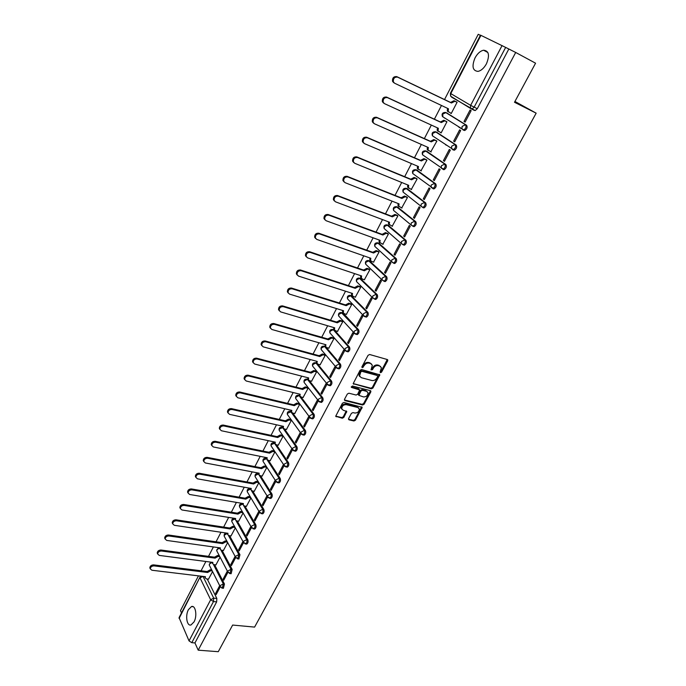 <?xml version="1.0" encoding="UTF-8"?>
<svg xmlns="http://www.w3.org/2000/svg" width="686" height="686" viewBox="0 0 686 686"><rect width="100%" height="100%" fill="white"/><g stroke="black" fill="none" stroke-linecap="round" stroke-linejoin="round"><path stroke-width="1.03" d="M380.49 372.695L381.57 372.138L387.693 360.862L387.307 359.524L369.651 354.508L368.073 355.314L361.942 366.761L362.234 367.705L364.129 365.664C365.432 363.64 367.104 362.783 369.137 363.108L370.62 363.52L372.327 365.209L371.049 369.848L372.507 369.66L373.295 368.193C374.607 366.178 376.262 365.329 378.269 365.647L379.735 366.058L381.407 367.696L380.207 371.769L380.49 372.695M380.104 372.078L380.996 371.503L387.264 359.515M361.839 367.087L363.563 365.029L364.129 365.664M371.032 369.6L372.73 367.559L373.295 368.193M194.044 621.885C197.439 615.865 195.579 604.941 191.488 606.544L188.436 609.64C185.091 615.599 186.884 626.524 191.025 624.937L194.044 621.885M486.443 63.807C489.89 55.309 488.938 50.781 483.57 50.224C480.32 50.927 477.473 53.482 475.046 57.873C471.616 66.319 472.603 70.829 477.988 71.387C481.186 70.692 483.999 68.163 486.443 63.807M282.812 427.284L282.289 427.198M291.156 411.471L290.538 411.394M299.619 395.496L298.873 395.41M308.211 379.392L307.311 379.238M316.958 363.203L315.843 362.894M325.824 346.962L324.469 346.361M347.253 351.609L348.102 351.849C349.826 350.692 350.289 349.123 349.517 347.142L334.348 330.009L333.199 329.64M356.317 334.339L357.2 334.596C358.958 333.422 359.438 331.844 358.641 329.855L343.146 313.082L342.022 312.722M365.492 316.863L366.393 317.146C368.202 315.946 368.691 314.36 367.876 312.37L351.249 295.692M374.77 299.182L375.705 299.482C377.549 298.264 378.055 296.661 377.214 294.663L360.304 278.379M384.151 281.286L385.12 281.612C387.015 280.368 387.539 278.748 386.672 276.75L369.471 260.851M393.644 263.167L394.647 263.518C396.594 262.258 397.125 260.629 396.242 258.622L378.741 243.127M403.239 244.825L404.294 245.211C406.292 243.924 406.841 242.278 405.932 240.272L388.13 225.197M394.253 210.988L393.584 210.439C392.829 208.004 393.721 206.743 396.268 206.64L414.618 221.261C415.545 223.276 414.987 224.939 412.929 226.251L414.052 226.68C416.11 225.368 416.668 223.705 415.733 221.689L397.623 207.052M423.108 207.729L423.939 207.918C426.04 206.58 426.615 204.908 425.663 202.885L407.235 188.693M433.123 188.753L433.938 188.924C436.099 187.57 436.69 185.872 435.713 183.848L416.968 170.111M443.267 169.536L444.065 169.699C446.286 168.31 446.895 166.604 445.891 164.571L426.812 151.306M452.717 149.72L454.312 150.234C456.593 148.819 457.219 147.087 456.19 145.055L436.785 132.278M463.05 129.971L464.696 130.52C467.037 129.071 467.68 127.33 466.626 125.289L446.878 113.01M348.582 418.571L349.002 419.832L353.925 420.99L355.451 420.201L362.157 407.33L343.952 402.442L342.4 403.248L335.686 416.273L342.288 418.237L343.823 417.44L346.764 411.48L343.223 410.228L341.739 408.796C341.86 406.078 343.352 404.697 346.216 404.654L357.852 407.518L359.284 408.899C359.19 411.6 357.706 412.981 354.859 413.041L352.93 412.578L351.395 413.375L348.582 418.571M515.701 52.462L535.569 63.198L514.5 102.265L536.16 113.164L254.592 627.098L232.64 625.057L218.277 651.7L198.203 650.174L515.701 52.462L505.651 47.411L474.129 107.188L472.054 109.031L470.433 107.951L475.209 110.557L472.405 109.203M371.383 388.833L372.927 388.044L379.787 374.848L361.599 369.522L360.03 370.329L353.17 383.688L371.383 388.833L370.826 388.19L372.361 387.393L379.238 374.324M370.8 391.963L364.137 404.208L362.602 405.006L344.938 400.607L344.501 399.312L347.348 394.004L348.908 393.207L356.12 395.042L357.672 394.244L359.687 389.948L351.635 387.479L351.249 387.101L352.433 386.004L370.397 390.668L370.8 391.963L370.234 391.312L363.589 403.557L364.137 404.208M207.215 579.001L216.845 598.475L213.68 598.132L213.483 601.553L191.797 642.679L189.036 640.895L179.063 617.632L199.995 577.175L179.097 618.472M480.38 35.338L478.236 34.3L444.528 99.547M441.475 105.473L434.384 119.193M431.34 125.075L424.36 138.598M421.333 144.446L414.455 157.754M411.454 163.577L404.68 176.688M401.687 182.467L395.016 195.39M392.049 201.135L385.472 213.869M382.514 219.58L376.039 232.125M373.098 237.81L366.718 250.158M363.794 255.818L357.509 267.986M354.602 273.611L348.402 285.608M345.521 291.198L339.407 303.015M336.534 308.58L330.515 320.225M327.659 325.764L321.725 337.238M318.887 342.743L313.039 354.062M310.218 359.533L304.455 370.68M301.643 376.125L295.958 387.118M293.162 392.538L287.563 403.377M284.784 408.762L279.262 419.446M276.492 424.797L271.047 435.336M268.295 440.661L262.935 451.054M260.191 456.353L254.9 466.591M252.174 471.865L246.96 481.966M244.25 487.214L239.105 497.17M236.404 502.384L231.336 512.21M228.652 517.398L223.645 527.088M220.978 532.25L216.047 541.803M213.389 546.939L208.518 556.363M205.877 561.474L201.084 570.769M198.451 575.863L180.478 610.651L181.498 612.924M198.203 650.174L194.953 642.936L191.797 642.679M472.105 109.023L470.476 108.054M480.955 35.338L450.788 93.605L450.376 93.322L480.483 35.132L505.651 47.411M450.625 113.173L451.217 113.542L457.108 102.24L456.036 101.7M464.028 121.482L465.091 122.134L471.145 110.643L470.073 110L464.028 121.482L465.151 122.014M453.66 141.179L454.698 141.865L460.675 130.511L459.629 129.843L453.66 141.179L454.784 141.693M440.669 132.638L441.115 132.93L446.929 121.774L445.883 121.199M458.728 127.081L459.997 127.673M443.413 160.635L444.434 161.347L450.333 150.14L449.304 149.445L443.413 160.635L444.545 161.133M430.782 151.838L436.879 141.059L435.85 140.467M445.548 144.72L446.097 144.969M433.295 179.852L434.289 180.59L440.129 169.511L439.117 168.799L433.295 179.852L434.427 180.332M420.981 170.788L426.949 160.112L425.946 159.504M423.305 198.837L424.282 199.592L430.045 188.659L429.059 187.913L423.305 198.837L424.437 199.292M411.283 189.499L417.139 178.943L416.153 178.3M413.435 217.582L414.387 218.362L420.081 207.558L419.12 206.795L413.435 217.582L414.567 218.019M401.687 207.978L407.45 197.534L406.481 196.882M403.685 236.104L404.62 236.91L410.245 226.234L409.293 225.445L403.685 236.104L404.817 236.524M392.203 226.243L397.88 215.91L396.928 215.233M394.056 254.403L394.965 255.226L400.521 244.688L399.595 243.873L394.056 254.403L395.187 254.806M382.822 244.285L388.413 234.072L387.487 233.377M384.537 272.479L385.429 273.328L390.917 262.91L390.017 262.078L384.537 272.479L385.669 272.874M373.553 262.112L379.066 252.011L378.149 251.299M375.131 290.35L376.005 291.207L381.433 280.917L380.541 280.068L375.131 290.35L376.271 290.718M364.386 279.725L369.831 269.744L368.931 269.015M365.844 307.997L366.693 308.88L372.052 298.71L371.186 297.844L365.844 307.997L366.976 308.357M355.331 297.141L360.699 287.271L359.816 286.516M356.66 325.447L357.492 326.347L362.791 316.297L361.942 315.406L356.66 325.447L357.792 325.781M346.379 314.351L351.669 304.593L350.803 303.821M347.579 342.683L348.402 343.609L353.633 333.679L352.801 332.761L347.579 342.683L348.72 343.009M337.521 331.364L342.751 321.717L341.902 320.928M338.61 359.721L339.416 360.665L344.586 350.846L343.772 349.92L338.61 359.721L339.75 360.039M328.765 348.179L333.928 338.644L333.096 337.838M329.743 376.571L330.532 377.523L335.643 367.825L334.845 366.873L329.743 376.571L330.884 376.863M320.113 364.798L325.215 355.374L324.392 354.551M359.25 375.911L359.747 376.52M320.979 393.215L321.751 394.193L326.802 384.606L326.022 383.637L320.979 393.215L322.111 393.498M311.555 381.236L316.589 371.915L315.792 371.075M312.319 409.679L313.065 410.674L318.064 401.19L317.301 400.204L312.319 409.679L313.451 409.945M303.092 397.486L308.074 388.276L307.285 387.419M303.752 425.946L304.49 426.958L309.429 417.585L308.683 416.582L303.752 425.946L304.884 426.203M294.731 413.555L299.645 404.448L298.873 403.574M295.28 442.033L296 443.062L300.888 433.792L300.159 432.772L295.28 442.033L296.412 442.281M286.456 429.453L291.31 420.441L290.555 419.558M286.911 457.939L287.614 458.985L292.442 449.819L291.73 448.79L286.911 457.939L288.043 458.171M278.267 445.163L283.069 436.253L282.332 435.353M278.627 473.674L279.313 474.729L284.09 465.665L283.395 464.619L278.627 473.674L279.759 473.889M270.173 460.709L274.923 451.894L274.194 450.985M262.172 476.075L266.863 467.363M275.155 480.277L270.438 489.229L271.57 489.427M270.438 489.229L271.116 490.301L275.815 481.383M254.249 491.287L258.862 482.712M266.974 495.807L262.344 504.604L263.475 504.802M262.344 504.604L263.004 505.693L267.609 496.964M246.42 506.328L250.939 497.925M258.871 511.199L254.335 519.825L255.466 520.005M254.335 519.825L254.978 520.923L259.488 512.365M238.668 521.206L243.093 512.974M250.862 526.419L246.411 534.866L247.543 535.037M246.411 534.866L247.046 535.989L251.462 527.603M231.002 535.92L235.341 527.868M242.93 541.477L238.574 549.752L239.706 549.915M238.574 549.752L239.191 550.884L243.521 542.669M223.413 550.489L227.666 542.592M235.092 556.372L230.822 564.475L231.954 564.621M230.822 564.475L231.431 565.616L235.667 557.572M215.91 564.895L220.069 557.169M227.34 571.104L223.156 579.035L224.288 579.173M223.156 579.035L223.747 580.193L227.898 572.321M214.589 564.724L224.459 584.035L223.344 583.906L222.307 588.168L221.775 588.091M222.05 550.301L232.168 569.449L231.045 569.303L229.99 573.59L229.441 573.505M229.587 535.715L239.954 554.691L238.831 554.537L237.759 558.85L237.185 558.756M237.202 520.974L247.826 539.779L246.703 539.616C247.269 541.546 246.9 542.995 245.605 543.955L245.013 543.852M244.893 506.071L255.784 524.704L254.66 524.524C255.243 526.462 254.875 527.92 253.546 528.889L252.937 528.777M252.662 491.005L263.836 509.458L262.712 509.269C263.304 511.207 262.927 512.674 261.572 513.66L260.937 513.54M260.509 475.767L271.973 494.04L270.85 493.834C271.459 495.781 271.073 497.256 269.692 498.259L269.023 498.122M268.44 460.366L280.197 478.451L279.073 478.236C279.708 480.183 279.313 481.666 277.899 482.687L277.213 482.541M276.458 444.785L288.523 462.681L287.4 462.458C288.043 464.413 287.64 465.905 286.191 466.934L285.479 466.78M284.553 429.033L296.935 446.74L295.812 446.5C296.481 448.455 296.069 449.965 294.586 451.011L293.848 450.839M292.733 413.092L305.45 430.611L304.327 430.362C305.004 432.326 304.593 433.835 303.066 434.907L302.312 434.71M300.991 396.971L314.059 414.301L312.936 414.035C313.639 416.008 313.21 417.525 311.65 418.614L310.861 418.409M309.326 380.653L322.772 397.803L321.648 397.528C322.369 399.492 321.923 401.027 320.328 402.133L319.522 401.91M317.712 364.112L331.578 381.116L330.455 380.824C331.192 382.797 330.746 384.34 329.109 385.463L328.277 385.223M326.056 347.227L340.496 364.232L339.373 363.923C340.127 365.895 339.673 367.456 337.992 368.596L337.135 368.339M536.16 113.164L514.937 101.468M219.666 585.673L215.576 593.45L216.15 594.616L220.215 586.899M208.484 579.147L212.557 571.584M215.576 593.45L216.699 593.57M222.924 588.236L223.422 588.296L224.459 584.035M230.59 573.659L231.113 573.728L232.168 569.449M238.334 558.927L238.882 559.004L239.954 554.691M246.171 544.032L246.728 544.109C248.023 543.158 248.392 541.708 247.826 539.779M254.086 528.975L254.669 529.06C255.998 528.091 256.367 526.634 255.784 524.704M262.095 513.745L262.695 513.84C264.05 512.854 264.427 511.396 263.836 509.458M270.181 498.345L270.816 498.456C272.196 497.453 272.582 495.987 271.973 494.04M278.37 482.773L279.022 482.893C280.437 481.881 280.831 480.397 280.197 478.451M286.637 467.029L287.314 467.157C288.772 466.128 289.166 464.636 288.523 462.681M295.006 451.096L295.709 451.242C297.192 450.196 297.604 448.695 296.935 446.74M303.469 434.993L304.198 435.147C305.716 434.084 306.136 432.574 305.45 430.611M312.027 418.7L312.773 418.872C314.334 417.791 314.763 416.265 314.059 414.301M320.679 402.219L321.46 402.408C323.055 401.31 323.492 399.775 322.772 397.803M329.434 385.541L330.24 385.746C331.87 384.632 332.324 383.088 331.578 381.116M338.292 368.674L339.124 368.897C340.796 367.765 341.251 366.204 340.496 364.232M444.099 117.615L444.485 118.069M194.953 642.936L216.647 601.888L216.845 598.475M508.78 49.109L477.285 108.714L475.209 110.557M380.567 366.461L379.735 366.058M372.73 367.559C374.033 365.544 375.688 364.695 377.694 365.012L379.161 365.424M371.486 363.949L370.62 363.52M363.563 365.029C364.875 362.997 366.538 362.148 368.571 362.474L370.054 362.885M353.719 384.22L353.17 383.568L370.826 388.19M377.669 376.442L377.394 375.525L361.891 371.315L360.793 371.881L359.567 375.971L361.299 377.686L371.898 380.516C373.896 380.816 375.551 379.967 376.846 377.977L377.669 376.442M377.463 375.542L376.828 374.882L377.394 375.525M359.816 376.58L359.01 375.328L359.404 372.781L360.236 371.237L361.333 370.68L376.828 374.882M344.938 400.607L344.398 399.947L362.054 404.346L363.589 403.557M359.284 389.468L358.598 388.773L351.232 386.87M363.537 396.928C366.418 396.877 367.902 395.47 367.988 392.718L366.564 391.337L362.482 390.283L360.939 391.08L358.924 395.368L363.537 396.928M367.276 391.672L366.564 391.337M358.769 395.179L358.495 393.935L360.39 390.428L361.934 389.631L366.007 390.694M370.234 391.312L370.389 390.66M358.606 407.878L357.852 407.518M341.877 409.173L341.208 408.127C341.319 405.409 342.811 404.037 345.675 403.994L357.303 406.858M336.251 416.814L335.72 416.136L341.757 417.568L343.292 416.771L346.25 410.957M349.002 419.832L348.471 419.155L353.384 420.321L354.911 419.532L361.633 406.815M448.198 111.895L447.289 110.935L447.529 108.345M457.073 102.3L454.895 101.245L451.474 102.994L397.606 77.149C394.519 76.866 393.112 78.444 393.378 81.883L394.579 83.212L448.464 108.791L448.172 111.475L451.251 113.464M393.738 82.689L392.538 81.351C392.263 77.921 393.67 76.343 396.757 76.626L450.591 102.454L454.003 100.713L454.895 101.245M456.825 102.077L454.003 100.713M450.591 102.454L451.474 102.994M438.105 131.292L437.179 130.306L437.411 127.853M446.903 121.825L444.717 120.813L441.312 122.554L387.401 97.626C384.366 97.352 382.96 98.895 383.182 102.248L384.417 103.612L438.345 128.282L438.045 130.88L441.149 132.852M460.135 127.973L461.404 128.565M383.594 103.054L382.359 101.691C382.128 98.347 383.534 96.803 386.57 97.078L440.446 121.997L443.851 120.256L444.717 120.813M460.52 128.008L459.251 127.416M446.44 121.456L443.851 120.256M440.446 121.997L441.312 122.554M428.15 150.457L427.198 149.454L427.404 147.121M436.853 141.11L434.667 140.133L431.28 141.882L377.326 117.838C374.333 117.58 372.927 119.09 373.124 122.357L374.385 123.746L428.347 147.533L428.038 150.037L431.177 152.009M373.578 123.171L372.318 121.782C372.121 118.515 373.527 117.014 376.52 117.272L430.431 141.299L433.818 139.558L434.667 140.133M446.5 145.243L445.951 144.995M436.287 140.664L433.818 139.558M430.431 141.299L431.28 141.882M426.924 160.164L424.745 159.221L421.367 160.961L367.379 137.792C364.429 137.552 363.031 139.026 363.186 142.216L364.472 143.631L418.469 166.552L418.16 168.97L421.315 170.925M418.306 169.391L417.328 168.362L417.525 166.149M363.631 143.005L362.397 141.616C362.242 138.435 363.64 136.96 366.59 137.2L420.535 160.361L423.905 158.62L424.745 159.221M426.306 159.658L423.905 158.62M420.535 160.361L421.367 160.961M417.122 178.986L414.936 178.077L411.574 179.818L357.56 157.506C354.653 157.274 353.256 158.715 353.376 161.827L354.688 163.268L408.71 185.34L408.393 187.681L411.574 189.619M408.582 188.101L407.587 187.055L407.767 184.954M353.779 162.582L352.604 161.201C352.484 158.097 353.882 156.657 356.789 156.888L410.76 179.2L414.112 177.46L414.936 178.077M416.471 178.437L414.112 177.46M410.76 179.2L411.574 179.818M407.433 197.577L405.246 196.702L401.893 198.451L347.862 176.962C344.989 176.748 343.6 178.163 343.695 181.198L345.024 182.656L399.063 203.896L398.755 206.16L401.953 208.09M398.96 206.572L397.957 205.517L398.129 203.528M344.055 181.91L342.94 180.555C342.846 177.52 344.235 176.113 347.107 176.328L401.096 197.808L404.44 196.067L405.246 196.702M406.764 196.993L404.44 196.067M401.096 197.808L401.893 198.451M397.854 215.953L395.668 215.104L392.341 216.853L338.284 196.179C335.454 195.982 334.065 197.362 334.125 200.329L335.488 201.804L389.537 222.238L389.228 224.425L392.443 226.329M389.408 224.811L388.447 223.765L388.602 221.887M334.451 201.007L333.396 199.669C333.327 196.711 334.717 195.33 337.546 195.527L391.552 216.193L394.887 214.452L395.668 215.104M397.185 215.335L394.887 214.452M391.552 216.193L392.341 216.853M388.396 234.106L386.209 233.291L382.891 235.041L328.826 215.164C326.03 214.984 324.65 216.339 324.684 219.228L326.064 220.712L380.13 240.357L379.812 242.475L383.054 244.362M379.975 242.835L379.049 241.798L379.195 240.023M324.975 219.863L323.964 218.542C323.929 215.653 325.31 214.306 328.105 214.486L382.128 234.363L385.438 232.614L386.209 233.291M387.719 233.463L385.438 232.614M382.128 234.363L382.891 235.041M379.049 252.045L376.863 251.265L373.561 253.014L319.487 233.909C316.726 233.746 315.346 235.075 315.354 237.896L316.752 239.397L370.826 258.27L370.509 260.32L371.58 261.426L373.767 262.181M370.646 260.646L369.771 259.617L369.9 257.945M315.611 238.488L314.651 237.193C314.642 234.372 316.014 233.051 318.776 233.214L372.807 252.311L376.108 250.57L376.863 251.265M378.372 251.376L376.108 250.57M372.807 252.311L373.561 253.014M369.814 269.77L367.619 269.023L364.335 270.773L310.252 252.431C307.525 252.285 306.153 253.588 306.145 256.341L307.551 257.85L361.633 275.969L361.316 277.95L362.397 279.065L364.592 279.794M361.436 278.242L360.587 277.23L360.707 275.652M306.368 256.89L305.459 255.621C305.467 252.868 306.839 251.565 309.566 251.719L363.597 270.052L366.881 268.312L367.619 269.023M369.137 269.084L366.881 268.312M363.597 270.052L364.335 270.773M360.682 287.297L358.495 286.577L355.219 288.326L301.137 270.73C298.444 270.593 297.072 271.87 297.038 274.563L298.47 276.081L352.553 293.462L352.235 295.374L353.333 296.498L355.52 297.201M352.338 295.64L351.524 294.637L351.626 293.162M297.235 275.069L296.369 273.825C296.403 271.133 297.767 269.855 300.459 269.992L354.499 287.588L357.766 285.848L358.495 286.577M360.013 286.585L357.766 285.848M354.499 287.588L355.219 288.326M351.661 304.61L349.466 303.924L346.207 305.673L292.133 288.806C289.466 288.686 288.103 289.938 288.051 292.57L289.492 294.097L343.575 310.749L343.257 312.602L344.363 313.734L346.559 314.402M343.343 312.842L342.554 311.847L342.648 310.466M288.214 293.033L287.391 291.816C287.451 289.183 288.806 287.931 291.473 288.051L345.504 304.918L348.762 303.178L349.466 303.924M350.992 303.881L348.762 303.178M345.504 304.918L346.207 305.673M342.743 321.734L340.548 321.074L337.298 322.814L283.232 306.668C280.6 306.556 279.245 307.791 279.168 310.364L280.625 311.89L334.691 327.831L334.382 329.64L335.505 330.772L337.701 331.415M334.451 329.837L333.696 328.868L333.782 327.565M279.313 310.784L278.525 309.592C278.602 307.019 279.957 305.785 282.589 305.896L336.612 322.051L339.853 320.311L340.548 321.074M342.082 320.979L339.853 320.311M336.612 322.051L337.298 322.814M333.919 338.652L331.732 338.026L328.5 339.767L274.434 324.315C271.827 324.221 270.481 325.43 270.387 327.951L271.862 329.477L325.919 344.724L325.61 346.473L326.742 347.605L328.937 348.222M325.67 346.644L325.01 344.466M270.516 328.328L269.761 327.153C269.855 324.641 271.202 323.432 273.808 323.518L327.822 338.987L331.055 337.246L331.732 338.026M333.267 337.889L331.055 337.246M327.822 338.987L328.5 339.767M325.207 355.382L323.012 354.782L319.796 356.523L265.748 341.748C263.167 341.671 261.829 342.863 261.718 345.332L263.201 346.85L317.249 361.428L316.941 363.117L318.081 364.257L320.276 364.841M313.416 367.096L312.602 366.084C312.087 363.974 312.919 362.851 315.097 362.697L316.983 363.28L316.34 361.188M261.82 345.658L261.109 344.518C261.212 342.057 262.558 340.865 265.13 340.942L319.136 355.725L322.351 353.985L323.012 354.782M324.564 354.602L322.351 353.985M319.136 355.725L319.796 356.523M316.589 371.923L314.394 371.349L311.187 373.09L257.156 358.984C254.609 358.924 253.271 360.09 253.151 362.508L254.643 364.026L308.674 377.935L308.366 379.581L309.523 380.713L311.718 381.279M308.4 379.692L307.774 377.703M253.228 362.8L252.551 361.676C252.671 359.267 254.009 358.092 256.555 358.161L310.544 372.275L313.742 370.543L314.394 371.349M315.954 371.117L313.742 370.543M310.544 372.275L311.187 373.09M308.065 388.276L305.87 387.727L302.68 389.468L248.675 376.014C246.145 375.962 244.816 377.12 244.679 379.478L246.188 380.996L300.194 394.261L299.885 395.856L301.06 396.988L303.246 397.528M299.911 395.942L299.302 394.047M244.748 379.735L244.096 378.638C244.233 376.28 245.562 375.122 248.083 375.173L302.054 388.645L305.236 386.904L305.87 387.727M307.439 387.461L305.236 386.904M302.054 388.645L302.68 389.468M299.645 404.448L297.45 403.925L294.268 405.666L240.28 392.846C237.785 392.812 236.456 393.953 236.31 396.259L237.828 397.777L291.807 410.4L291.507 411.952L292.682 413.083L294.877 413.589M291.524 412.012L290.924 410.194M236.361 396.474L235.735 395.402C235.89 393.095 237.21 391.955 239.706 391.989L293.651 404.826L296.824 403.085L297.45 403.925M299.027 403.617L296.824 403.085M293.651 404.826L294.268 405.666M291.31 420.441L289.115 419.943L285.951 421.676L231.988 409.482C229.518 409.465 228.198 410.588 228.035 412.852L229.561 414.353L283.515 426.366L283.215 427.867L284.407 428.999L286.602 429.479M283.224 427.893L282.641 426.169M228.078 413.023L227.478 411.977C227.641 409.714 228.961 408.599 231.431 408.616L285.35 420.818L288.506 419.086L289.115 419.943M290.701 419.592L288.506 419.086M285.35 420.818L285.951 421.676M283.069 436.253L280.883 435.781L277.727 437.514L223.79 425.937C221.346 425.929 220.026 427.035 219.854 429.247L221.398 430.748L275.318 442.153L275.026 443.602L276.218 444.734L278.413 445.197M275.026 443.61L274.451 441.964M219.889 429.393L219.314 428.364C219.486 426.143 220.798 425.046 223.25 425.054L277.135 436.648L280.282 434.915L280.883 435.781M282.469 435.387L280.282 434.915M277.135 436.648L277.727 437.514M274.915 451.885L272.736 451.439L269.598 453.172L215.687 442.196C213.26 442.204 211.957 443.293 211.768 445.463L213.32 446.955L267.214 457.759L266.923 459.174L268.123 460.297L270.31 460.735M266.914 459.148L266.357 457.588M211.794 445.566L211.237 444.562C211.425 442.393 212.729 441.304 215.155 441.295L269.015 452.288L272.153 450.565L272.736 451.439M274.331 451.011L272.153 450.565M269.015 452.288L269.598 453.172M266.854 467.355L264.676 466.934L261.546 468.667L207.678 458.265C205.277 458.291 203.974 459.363 203.776 461.498L205.337 462.973L259.197 473.194L258.905 474.575L260.114 475.69L262.309 476.101M258.896 474.523L258.348 473.04M203.793 461.567L203.262 460.58C203.45 458.445 204.754 457.373 207.155 457.356L260.98 467.766L264.101 466.043L264.676 466.934M266.288 466.463L264.101 466.043M260.98 467.766L261.546 468.667M258.819 482.644L256.701 482.249L253.597 483.982L199.763 474.163C197.371 474.198 196.085 475.261 195.879 477.345L197.439 478.819L251.265 488.466L250.973 489.804L252.199 490.919L254.386 491.305M250.965 489.727L250.424 488.321M195.879 477.387L195.373 476.418C195.57 474.326 196.865 473.271 199.249 473.237L253.04 483.073L256.144 481.349L256.701 482.249M258.262 481.735L256.144 481.349M253.04 483.073L253.597 483.982M250.836 497.753L248.821 497.41L245.725 499.134L191.926 489.881C189.568 489.924 188.273 490.97 188.067 493.02L189.636 494.477L243.419 503.575L243.136 504.87L244.362 505.976L246.548 506.345M243.118 504.776L242.587 503.43M187.57 492.076L188.067 493.02L187.57 492.076C187.784 490.027 189.07 488.981 191.428 488.938L245.176 498.216L248.272 496.493L248.821 497.41M250.287 496.844L248.272 496.493M245.176 498.216L245.725 499.134M242.938 512.716L241.026 512.399L237.939 514.123L184.182 505.419C181.841 505.479 180.555 506.508 180.341 508.523L181.919 509.964L235.658 518.513L235.375 519.774L236.61 520.88L238.797 521.223M235.358 519.654L234.844 518.384M180.315 508.48L179.852 507.563C180.075 505.556 181.353 504.519 183.702 504.467L237.407 513.197L240.486 511.473L241.026 512.399M242.407 511.782L240.486 511.473M237.407 513.197L237.939 514.123M235.135 527.508L233.309 527.225L230.239 528.957L176.525 520.785C174.201 520.854 172.923 521.875 172.701 523.847L174.287 525.287L227.984 533.296L227.701 534.523L228.944 535.62L231.131 535.938M227.683 534.385L227.177 533.176M172.658 523.761L172.229 522.878C172.452 520.906 173.73 519.885 176.053 519.817L229.716 528.014L232.786 526.291L233.309 527.225M234.612 526.574L232.786 526.291M229.716 528.014L230.239 528.957M227.426 542.154L225.677 541.897L222.616 543.621L168.953 535.98C166.647 536.066 165.377 537.078 165.146 539.007L166.732 540.431L220.386 547.917L220.112 549.117L221.355 550.198L223.542 550.506M220.095 548.946L219.589 547.805M165.077 538.879L164.683 538.03C164.914 536.092 166.184 535.089 168.49 535.003L222.11 542.669L225.162 540.945L225.677 541.897M226.912 541.203L225.162 540.945M222.11 542.669L222.616 543.621M219.794 556.638L218.122 556.415L215.078 558.138L161.467 551.012C159.178 551.107 157.909 552.101 157.669 554.005L159.272 555.411L212.874 562.391L212.6 563.549L213.852 564.629L216.039 564.912M212.583 563.369L212.094 562.288M157.591 553.825L157.223 553.01C157.463 551.115 158.723 550.121 161.013 550.026L214.581 557.169L217.625 555.454L218.122 556.415M219.288 555.677L217.625 555.454M214.581 557.169L215.078 558.138M212.248 570.975L210.653 570.778L207.618 572.501L154.058 565.881C151.786 565.984 150.526 566.97 150.277 568.84L151.889 570.229L205.431 576.703L205.165 577.835L206.426 578.907L208.604 579.164M205.148 577.629L204.668 576.609M150.183 568.617L149.84 567.837C150.088 565.967 151.349 564.981 153.613 564.878L207.129 571.524L210.165 569.809L210.653 570.778M211.76 570.006L210.165 569.809M207.129 571.524L207.618 572.501M380.996 371.503L381.57 372.138M362.774 366.504L363.331 367.139M371.941 369.017L372.507 369.66M232.22 522.286L231.817 521.549C231.474 519.679 232.254 518.633 234.149 518.419L234.826 518.625M239.937 507.511L239.5 506.757C239.148 504.862 239.929 503.807 241.849 503.601L242.578 503.858M247.74 492.582L247.269 491.793C246.9 489.881 247.689 488.826 249.627 488.621L250.99 489.864M250.519 489.058L247.483 490.619L247.269 491.793L259.402 512.082L259.625 510.89L262.712 509.269L251.402 490.559M255.629 477.49L255.123 476.676C254.738 474.746 255.535 473.674 257.499 473.486L258.365 473.897L270.85 493.834L267.754 495.464L267.523 496.69L270.816 498.456M258.493 473.915L255.338 475.467L255.123 476.676L268.123 497.573M263.604 462.235L263.064 461.395C262.669 459.44 263.458 458.368 265.456 458.179L266.314 458.574L279.073 478.236L275.969 479.866L275.738 481.126L279.022 482.893M266.562 458.617L263.278 460.143L263.064 461.395L276.381 482.044M271.673 446.809L271.099 445.943C270.678 443.962 271.476 442.882 273.5 442.702L274.357 443.079L287.4 462.458L284.278 464.088L284.047 465.391L287.314 467.157M274.726 443.156L271.313 444.657L271.099 445.943L284.733 466.334M279.837 431.22L279.211 430.319C278.773 428.321 279.588 427.232 281.629 427.052L282.495 427.421L295.812 446.5L292.682 448.13L292.45 449.476L295.709 451.242M282.984 427.532L279.434 428.99L279.211 430.319L293.188 450.445M288.086 415.459L287.417 414.533C286.971 412.5 287.777 411.403 289.861 411.231L290.718 411.583L304.327 430.362L301.18 431.991L300.94 433.38L304.198 435.147M291.353 411.729L287.64 413.161L287.417 414.533L301.729 434.384M296.429 399.518L295.717 398.557C295.246 396.508 296.069 395.402 298.178 395.23L299.027 395.573L312.936 414.035L309.78 415.665L309.54 417.105L312.773 418.872M299.816 395.762L299.027 395.573L295.94 397.143L295.717 398.557L310.381 418.126M304.876 383.397L304.112 382.411C303.624 380.336 304.447 379.212 306.582 379.058L307.439 379.375L321.648 397.528L318.476 399.149L318.235 400.641L321.46 402.408M308.374 379.615L307.439 379.375L304.335 380.953L304.112 382.411L319.127 401.687M322.06 350.606L321.194 349.568C320.654 347.433 321.494 346.293 323.698 346.147L324.538 346.439L339.373 363.923L336.174 365.544L335.926 367.13L339.124 368.897M325.644 346.747L324.538 346.439L321.417 348.008L321.194 349.568L336.937 368.236M330.806 333.928L329.88 332.873C329.314 330.703 330.163 329.546 332.401 329.409L333.242 329.683L348.385 346.824C349.165 348.805 348.694 350.375 346.979 351.532L346.096 351.258M334.348 330.009L333.242 329.683L330.103 331.252L329.88 332.873L344.929 350.092L345.178 348.445L348.385 346.824L349.517 347.142M339.647 317.061L338.661 315.98C338.078 313.776 338.927 312.61 341.208 312.473L357.517 329.52C358.315 331.51 357.835 333.087 356.068 334.271L355.159 333.971M343.146 313.082L342.04 312.739L338.884 314.308L338.661 315.98L354.045 332.847L354.285 331.141L357.517 329.52L358.641 329.855M348.599 299.996L347.553 298.89C346.936 296.661 347.793 295.477 350.117 295.349L366.744 312.019C367.567 314.008 367.07 315.603 365.269 316.795L364.326 316.478M352.047 295.949L350.94 295.597L347.776 297.167L347.553 298.89L363.263 315.397L363.511 313.639L366.744 312.019L367.876 312.37M357.5 282.572L356.54 281.612C355.905 279.339 356.771 278.147 359.13 278.019L376.091 294.303C376.931 296.292 376.425 297.904 374.573 299.122L372.592 297.741L372.841 295.915L376.091 294.303L377.214 294.663M361.05 278.627L359.944 278.259L356.763 279.819L356.54 281.612L372.592 297.741L375.705 299.482M366.495 264.942L365.638 264.127C364.978 261.82 365.844 260.611 368.253 260.491L385.549 276.372C386.407 278.37 385.892 279.991 383.997 281.234L382.033 279.871L382.282 277.984L385.549 276.372L386.672 276.75M370.157 261.092L369.051 260.714L365.861 262.275L365.638 264.127L382.033 279.871L385.12 281.612M375.628 247.157L374.848 246.437C374.153 244.096 375.028 242.861 377.48 242.75L395.119 258.219C396.002 260.226 395.47 261.863 393.524 263.124L391.595 261.795L391.843 259.84L395.119 258.219L396.242 258.622M379.375 243.359L378.269 242.955L375.07 244.525L374.848 246.437L391.595 261.795L394.647 263.518M384.88 229.175L384.16 228.541C383.431 226.157 384.323 224.914 386.818 224.802L404.809 239.851C405.718 241.866 405.169 243.513 403.171 244.799L401.267 243.496L401.516 241.472L404.809 239.851L405.932 240.272M388.705 225.411L387.599 224.999L384.383 226.56L384.16 228.541L401.267 243.496L404.294 245.211M398.137 207.249L397.031 206.82L393.807 208.381L393.584 210.439L411.068 224.974L411.308 222.873L414.618 221.261L415.733 221.689M403.745 192.603L403.128 192.114C402.339 189.645 403.239 188.358 405.838 188.256L424.54 202.439C425.5 204.462 424.917 206.134 422.816 207.472L420.981 206.22L421.221 204.051L424.54 202.439L425.663 202.885M407.69 188.873L406.584 188.427L403.342 189.979L403.128 192.114L420.981 206.22L423.939 207.918M413.349 173.995L412.783 173.575C411.96 171.054 412.869 169.751 415.519 169.648L434.598 183.385C435.567 185.409 434.975 187.098 432.815 188.461L431.022 187.244L431.254 184.988L434.598 183.385L435.713 183.848M417.354 170.274L416.248 169.811L412.998 171.363L412.783 173.575L433.938 188.924M425.363 150.817L444.768 164.091C445.771 166.115 445.163 167.83 442.942 169.219L441.184 168.036L441.424 165.695L444.768 164.091L445.891 164.571M427.138 151.443L426.032 150.963L422.765 152.515L422.559 154.804L423.082 155.182M435.404 131.746L455.075 144.549C456.104 146.59 455.478 148.313 453.197 149.728L451.482 148.579L451.714 146.152L455.075 144.549L456.19 145.055M437.042 132.389L435.936 131.892L432.652 133.444L432.454 135.819L432.935 136.137M445.566 112.453L465.511 124.766C466.566 126.807 465.914 128.556 463.582 129.997L461.91 128.882L462.132 126.37L465.511 124.766L466.626 125.289M447.066 113.104L445.96 112.581L442.667 114.133L442.907 116.869M203.013 576.412L213.68 598.132L210.671 599.753L200.063 577.972L202.816 576.386M189.036 640.895L210.671 599.753L213.483 601.553L216.647 601.888M474.472 110.429L471.479 108.988M471.059 108.757L450.994 96.392M450.376 93.322L450.608 96.16L450.788 93.605L470.647 105.344L502.075 45.568M213.466 564.535L223.344 583.906L220.317 585.527L220.112 586.556L223.422 588.296M220.918 550.086L231.045 569.303L228.009 570.923L227.795 571.978L231.113 573.728M228.438 535.466L238.831 554.537L235.787 556.166L235.572 557.255L238.882 559.004M236.027 520.683L246.703 539.616L243.641 541.237L243.427 542.36L246.728 544.109M243.693 505.719L254.66 524.524L251.59 526.145L251.368 527.302L254.669 529.06M327.985 385.06L312.602 366.084L312.825 364.575L315.937 362.997L330.455 380.824L327.273 382.445L327.033 383.98L330.24 385.746M364.48 316.555L363.263 315.397L366.393 317.146M412.929 226.251L411.068 224.974L414.052 226.68M355.168 333.979L354.045 332.847L357.2 334.596M346.001 351.206L344.929 350.092L348.102 351.849M259.968 512.939L259.402 512.082L262.695 513.84M251.891 528.126L239.5 506.757L239.706 505.616L242.647 504.03M243.916 543.158L231.817 521.549L232.022 520.442L234.852 518.856M236.027 558.018L224.211 536.195L224.408 535.123L227.177 533.528M224.588 536.898L224.211 536.195C223.885 534.351 224.648 533.314 226.5 533.073M228.224 572.724L216.682 550.678L216.887 549.64L219.589 548.045M217.042 551.364L216.682 550.678L218.362 547.634M220.506 587.267L209.239 565.015L209.436 564.003L212.085 562.409M209.573 565.667L209.239 565.015L210.585 562.091M477.285 108.714L470.647 105.344L470.433 107.951L451.491 97.103M377.694 365.012L378.269 365.647M368.571 362.474L369.137 363.108M387.118 360.236L387.693 360.862M379.092 375.01L379.658 375.654M372.361 387.393L372.927 388.044M361.333 370.68L361.891 371.315M360.236 371.237L360.793 371.881M359.404 372.781L359.961 373.424M362.054 404.346L362.602 405.006M358.598 388.773L359.147 389.425M351.232 386.998L351.635 387.479M361.934 389.631L362.482 390.283M360.39 390.428L360.939 391.08M358.495 393.935L359.044 394.596M345.675 403.994L346.216 404.654M346.104 411.557L346.636 412.226M343.292 416.771L343.823 417.44M341.757 417.568L342.288 418.237M361.488 407.424L362.036 408.084M354.911 419.532L355.451 420.201M353.384 420.321L353.925 420.99M447.486 108.431L448.37 108.98M450.685 102.265L451.577 102.806M396.757 76.626L397.606 77.149M437.385 127.896L438.243 128.462M440.541 121.808L441.415 122.374M386.57 97.078L387.401 97.626M427.404 147.13L428.244 147.713M430.525 141.119L431.374 141.693M376.52 117.272L377.326 117.838M417.654 166.201L418.374 166.732M420.629 160.181L421.461 160.781M366.59 137.2L367.379 137.792M408.016 185.057L408.616 185.52M410.854 179.02L411.669 179.638M356.789 156.888L357.56 157.506M398.463 203.665L398.978 204.076M401.19 197.628L401.987 198.271M347.107 176.328L347.862 176.962M389.013 222.041L389.451 222.418M391.646 216.021L392.426 216.682M337.546 195.527L338.284 196.179M382.213 234.192L382.985 234.869M328.105 214.486L328.826 215.164M372.901 252.139L373.647 252.842M318.776 233.214L319.487 233.909M363.691 269.89L364.42 270.601M309.566 251.719L310.252 252.431M354.585 287.425L355.305 288.154M300.459 269.992L301.137 270.73M345.59 304.755L346.293 305.502M291.473 288.051L292.133 288.806M336.697 321.888L337.383 322.652M282.589 305.896L283.232 306.668M327.908 338.824L328.585 339.604M273.808 323.518L274.434 324.315M319.222 355.571L319.873 356.36M265.13 340.942L265.748 341.748M310.629 372.121L311.273 372.927M256.555 358.161L257.156 358.984M302.132 388.482L302.766 389.314M248.083 375.173L248.675 376.014M293.737 404.671L294.354 405.512M239.706 391.989L240.28 392.846M285.427 420.672L286.036 421.521M231.431 408.616L231.988 409.482M277.213 436.493L277.804 437.359M223.25 425.054L223.79 425.937M269.092 452.143L269.675 453.026M215.155 441.295L215.687 442.196M261.057 467.62L261.623 468.512M207.155 457.356L207.678 458.265M253.117 482.927L253.666 483.836M199.249 473.237L199.763 474.163M245.254 498.07L245.794 498.988M191.428 488.938L191.926 489.881M237.476 513.051L238.008 513.986M183.702 504.467L184.182 505.419M229.793 527.868L230.307 528.812M176.053 519.817L176.525 520.785M222.178 542.532L222.693 543.483M168.49 535.003L168.953 535.98M214.649 557.032L215.147 558.001M161.013 550.026L161.467 551.012M207.206 571.387L207.686 572.364M153.613 564.878L154.058 565.881M193.212 606.724L191.488 606.544M487.866 52.496L483.57 50.224M274.563 442.924L274.134 442.839M464.696 130.52L442.47 116.594C441.51 114.065 442.367 112.676 445.043 112.418M454.312 150.234L432.454 135.819C431.537 133.281 432.42 131.918 435.104 131.729M444.065 169.699L422.559 154.804C421.693 152.266 422.593 150.937 425.277 150.809M200.972 576.163L199.995 577.175M387.367 359.541L387.822 360.03M379.358 374.367L379.787 374.848M359.01 375.328L359.567 375.971M358.366 394.707L358.924 395.368M370.517 390.711L370.92 391.174M341.208 408.127L341.739 408.796M346.387 411.017L346.764 411.48M361.779 406.867L362.157 407.33M447.289 110.935L448.172 111.475M392.538 81.351L393.378 81.883M437.179 130.306L438.045 130.88M382.359 101.691L383.182 102.248M427.198 149.454L428.038 150.037M372.318 121.782L373.124 122.357M417.328 168.362L418.16 168.97M362.397 141.616L363.186 142.216M407.587 187.055L408.393 187.681M352.604 161.201L353.376 161.827M397.957 205.517L398.755 206.16M342.94 180.555L343.695 181.198M388.447 223.765L389.228 224.425M333.396 199.669L334.125 200.329M379.049 241.798L379.812 242.475M323.964 218.542L324.684 219.228M369.771 259.617L370.509 260.32M314.651 237.193L315.354 237.896M360.587 277.23L361.316 277.95M305.459 255.621L306.145 256.341M351.524 294.637L352.235 295.374M296.369 273.825L297.038 274.563M342.554 311.847L343.257 312.602M287.391 291.816L288.051 292.57M333.696 328.868L334.382 329.64M278.525 309.592L279.168 310.364M324.941 345.684L325.61 346.473M269.761 327.153L270.387 327.951M316.28 362.319L316.941 363.117M261.109 344.518L261.718 345.332M307.722 378.758L308.366 379.581M252.551 361.676L253.151 362.508M299.259 395.025L299.885 395.856M244.096 378.638L244.679 379.478M290.89 411.103L291.507 411.952M235.735 395.402L236.31 396.259M282.615 427.001L283.215 427.867M227.478 411.977L228.035 412.852M274.434 442.727L275.026 443.602M219.314 428.364L219.854 429.247M266.34 458.282L266.923 459.174M211.237 444.562L211.768 445.463M258.339 473.674L258.905 474.575M203.262 460.58L203.776 461.498M250.424 488.895L250.973 489.804M195.373 476.418L195.879 477.345M242.595 503.944L243.136 504.87M234.852 518.839L235.375 519.774M179.852 507.563L180.341 508.523M227.186 533.579L227.701 534.523M172.229 522.878L172.701 523.847M219.606 548.157L220.112 549.117M164.683 538.03L165.146 539.007M212.103 562.58L212.6 563.549M157.223 553.01L157.669 554.005M204.685 576.857L205.165 577.835M149.84 567.837L150.277 568.84"/></g></svg>
